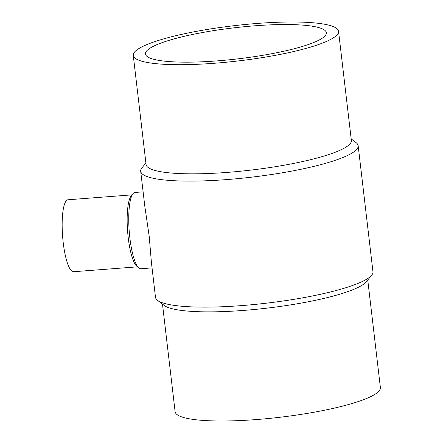 <?xml version="1.0" encoding="UTF-8"?>
<svg xmlns="http://www.w3.org/2000/svg" width="443" height="443" viewBox="0 0 443 443"><rect width="100%" height="100%" fill="white"/><g stroke="black" fill="none" stroke-linecap="round" stroke-linejoin="round"><path stroke-width="0.66" d="M133.265 55.408L146.085 164.541A103.341 17.748 -6.7 0 0 238.915 171.386A103.341 17.748 -6.7 0 0 349.09 144.8A103.341 17.748 -6.7 0 0 351.36 140.431L338.541 31.292A103.341 17.748 -6.7 0 0 245.71 24.448A103.341 17.748 -6.7 0 0 135.53 51.039A103.341 17.748 -6.7 0 0 133.265 55.408A103.341 17.748 -6.7 0 0 226.096 62.247A103.341 17.748 -6.7 0 0 336.27 35.662A103.341 17.748 -6.7 0 0 338.541 31.292M145.902 162.996L141.981 167.814A109.476 18.8 -6.7 0 0 140.697 171.264A109.476 18.8 -6.7 0 0 239.037 178.512A109.476 18.8 -6.7 0 0 355.757 150.343A109.476 18.8 -6.7 0 0 358.16 145.714A109.476 18.8 -6.7 0 0 356.111 142.657L351.177 138.88M140.697 171.264L144.783 206.061L149.225 236.507L151.412 262.483L155.499 297.286A109.476 18.8 -6.7 0 0 157.547 300.343A109.476 18.8 -6.7 0 0 263.352 303.533A109.476 18.8 -6.7 0 0 370.558 276.366A109.476 18.8 -6.7 0 0 371.677 275.186A109.476 18.8 -6.7 0 0 372.962 271.736L358.16 145.714M157.547 300.343L164.231 305.46A103.341 17.748 -6.7 0 0 264.106 308.472A103.341 17.748 -6.7 0 0 365.303 282.828A103.341 17.748 -6.7 0 0 366.361 281.715L371.677 275.186M162.481 304.12L175.118 411.708A103.341 17.748 -6.7 0 0 267.949 418.552A103.341 17.748 -6.7 0 0 378.128 391.961A103.341 17.748 -6.7 0 0 380.393 387.592L367.756 280.004M152.049 267.893L140.774 268.757A38.253 8.655 -94.4 0 1 138.687 267.865L136.538 265.916A36.088 8.162 -94.4 0 1 127.606 231.396A36.088 8.162 -94.4 0 1 131.178 195.922L133.005 193.669A38.253 8.655 -94.4 0 1 133.454 193.187A38.253 8.655 -94.4 0 1 134.932 192.472L143.117 191.847M137.546 266.83L73.505 271.736A36.088 8.162 -94.4 0 1 62.884 239.558A36.088 8.162 -94.4 0 1 66.6 200.441A36.088 8.162 -94.4 0 1 67.989 199.771L132.036 194.865M138.687 267.865A38.253 8.655 -94.4 0 1 129.223 231.274A38.253 8.655 -94.4 0 1 133.005 193.669M254.897 25.794A91.075 15.638 173.3 0 1 326.353 32.721A91.075 15.638 173.3 0 1 216.904 60.907A91.075 15.638 173.3 0 1 145.448 53.974A91.075 15.638 173.3 0 1 254.897 25.794"/></g></svg>
